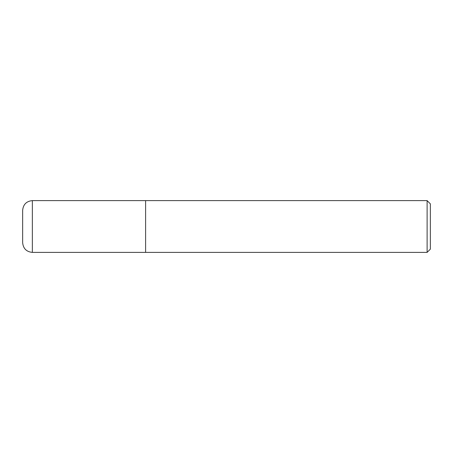 <?xml version="1.0" encoding="UTF-8"?>
<svg xmlns="http://www.w3.org/2000/svg" width="453" height="453" viewBox="0 0 453 453"><rect width="100%" height="100%" fill="white"/><g stroke="black" fill="none" stroke-linecap="round" stroke-linejoin="round"><path stroke-width="0.68" d="M427.117 252.383L430.35 249.15L430.35 203.85L427.117 200.617L427.117 252.383L145.606 252.383L145.606 200.617L32.356 200.617C26.461 201.189 23.228 204.428 22.65 210.322L22.65 242.678C23.228 248.572 26.461 251.811 32.356 252.383L32.356 200.617M32.356 252.383L145.606 252.383L145.606 200.617L427.117 200.617"/></g></svg>
